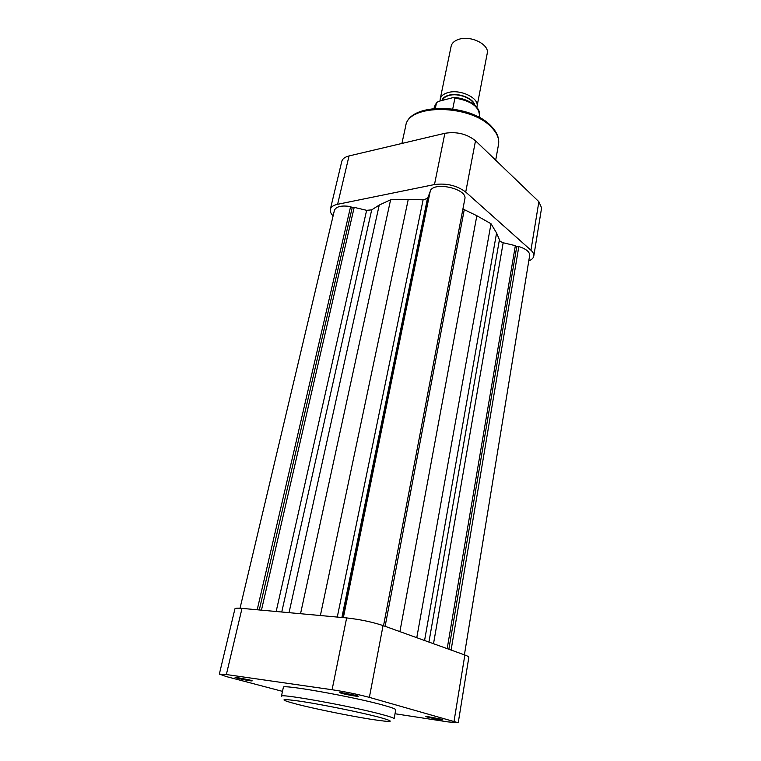 <?xml version="1.0" encoding="UTF-8"?>
<svg xmlns="http://www.w3.org/2000/svg" width="761" height="761" viewBox="0 0 761 761"><rect width="100%" height="100%" fill="white"/><g stroke="black" fill="none" stroke-linecap="round" stroke-linejoin="round"><path stroke-width="1.14" d="M356.072 695.44L357.014 695.716C362.521 697.418 348.272 695.202 341.841 693.376C339.377 692.672 339.073 692.386 340.938 692.51L356.072 695.44M441.19 719.164L441.875 719.373C446.574 720.8 432.79 718.603 427.397 717.062C425.57 716.539 425.351 716.329 426.731 716.415L441.19 719.164M249.684 679.992L251.244 680.439C255.667 681.837 243.691 679.896 237.499 678.222C234.854 677.499 234.35 677.204 235.977 677.319L249.684 679.992M384.001 705.371C354.445 696.933 280.59 683.816 283.358 687.345L281.427 696.239C278.555 693.071 352.59 706.436 382.288 714.569C390.212 716.7 394.15 718.099 394.112 718.755L395.739 709.804C395.796 709.043 391.886 707.568 384.001 705.371M282.483 691.359L226.521 676.624L219.339 674.113L234.93 608.829C235.178 608.144 237.537 607.991 242.008 608.381L226.359 674.541L332.091 689.732L346.645 617.922L242.008 608.381M395.026 713.751L447.858 721.885L458.236 722.75L369.37 697.371C358.003 694.355 345.58 691.806 332.091 689.732M226.359 674.541L219.339 674.113M346.645 617.922C359.934 619.406 372.072 621.956 383.068 625.571L464.857 655.002C467.558 655.992 468.881 656.753 468.833 657.304L458.236 722.75M477.023 106.397L487.221 53.432C489.675 44.68 471.021 35.206 458.969 39.277C454.517 40.685 451.91 42.997 451.14 46.221L440.2 99.044C440.933 96 443.558 93.841 448.067 92.566C460.272 88.875 479.401 98.14 477.023 106.397L476.776 107.291M474.797 105.265C473.618 98.34 458.369 92.385 448.809 95.201C445.014 96.247 442.702 98.017 441.846 100.519M440.124 100.966L440.2 99.044M442.388 100.376C443.302 98.074 445.527 96.438 449.076 95.458C458.103 92.813 472.486 98.179 474.198 104.752M479.107 117.384L479.449 115.624C479.097 106.569 470.926 100.728 454.926 98.083L452.928 97.646L438.84 101.289L436.633 102.526L434.426 106.626L436.633 102.526M454.926 98.083L452.747 108.909M435.349 108.271L436.481 102.84M464.4 654.841L529.666 255.477C529.78 251.891 526.165 248.914 518.831 246.526L516.709 246.859L515.349 245.66L503.173 242.759L500.091 241.351L496.572 232.999L491.007 223.744L476.843 215.724L462.916 208.98M430.013 192.267L427.463 198.431L423.106 199.839L408.267 199.334L390.602 199.782L379.244 205.061L371.701 209.865L366.631 210.321L354.198 207.363L352.181 207.772L350.612 206.554C341.489 205.223 336.086 206.497 334.412 210.378L240.029 608.229M383.525 625.732L464.847 198.859C467.73 189.147 434.94 181.242 430.355 190.583L343.354 617.618M451.102 650.056L518.831 246.526M448.866 649.247L516.709 246.859M447.183 648.648L515.349 245.66M416.781 637.699L491.007 223.744M342.926 617.58L429.623 192.343M300.538 613.718L390.602 199.782M261.461 610.151L354.198 207.363M259.292 609.951L352.181 207.772M257.208 609.761L350.612 206.554M538.874 201.694L475.501 140.775L465.722 192.067L530.95 250.226L538.874 201.694L541.594 207.877L533.794 256.067C534.079 254.155 533.128 252.205 530.95 250.226M337.608 204.3C333.413 205.213 330.987 206.887 330.331 209.323L341.765 161.437C342.46 158.821 344.885 156.994 349.042 155.948L337.608 204.3L434.483 184.552L444.871 133.299L349.042 155.948M444.871 133.299C456.733 131.425 466.94 133.917 475.501 140.775M528.781 260.909C531.739 259.71 533.413 258.093 533.794 256.067M465.722 192.067C456.914 185.484 446.507 182.982 434.483 184.552M330.331 209.323C329.884 211.396 330.816 213.575 333.109 215.858M379.416 717.29C361.504 712.553 323.625 704.819 301.575 701.423C279.62 698.284 278.193 699.245 297.285 704.315C315.729 709.005 348.795 715.73 370.35 719.183C393.389 722.703 396.405 722.075 379.416 717.29M454.06 721.133L464.857 655.002M383.068 625.571L369.37 697.371M428.928 642.075L499.349 240.21M433.513 643.72L503.173 242.759M424.571 640.505L496.572 232.999M399.906 631.63L476.843 215.724M385.123 626.303L464.267 209.684M341.889 617.485L427.463 198.431M337.275 617.066L423.106 199.839M320.381 615.525L408.267 199.334M289.037 612.662L379.244 205.061M281.76 612.006L371.701 209.865M276.167 611.492L366.631 210.321M491.359 127.22C470.203 103.981 407.82 103.677 405.718 125.965C408.552 102.364 470.06 102.811 491.264 126.231C497.104 132.29 499.52 138.378 498.522 144.504C499.473 138.844 497.085 133.089 491.359 127.22M434.055 108.385L434.426 106.626M454.526 97.541C468.357 98.302 481.38 107.586 479.449 115.624M401.903 143.458L405.718 125.965M495.677 160.171L498.522 144.504"/></g></svg>
